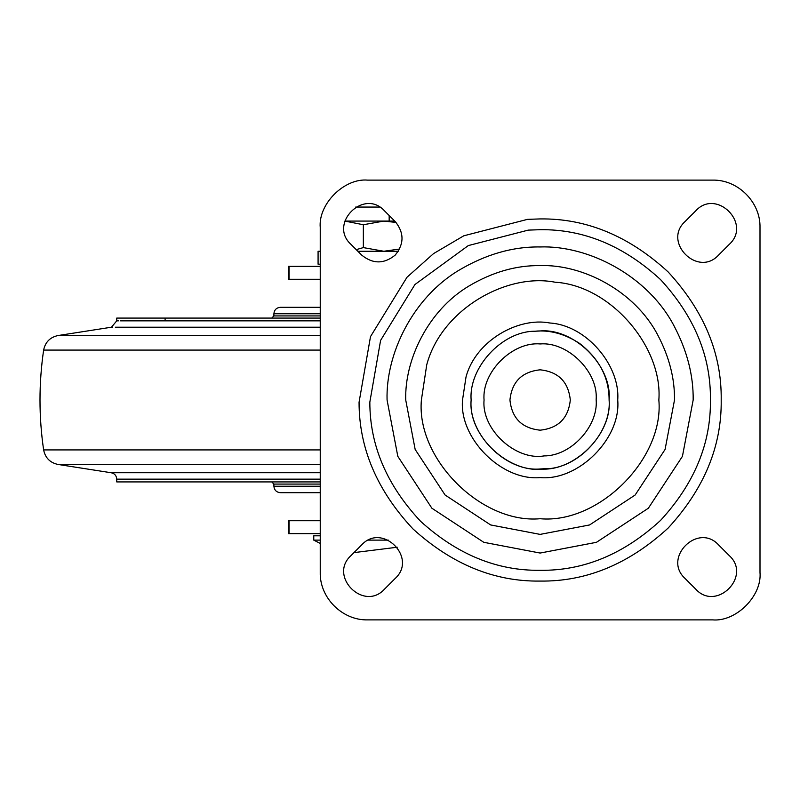 <?xml version="1.0" encoding="UTF-8"?>
<svg xmlns="http://www.w3.org/2000/svg" width="800" height="800" viewBox="0 0 800 800"><rect width="100%" height="100%" fill="white"/><g stroke="black" fill="none" stroke-linecap="round" stroke-linejoin="round"><path stroke-width="1.2" d="M320.24 464.46L58.04 464.46L111.08 472.73C114.57 473.47 116.45 475.61 116.74 479.15L116.74 481.92L320.24 481.92M111.14 472.73L320.24 472.73M112.69 327.21L111.46 327.21L116.74 320.85L116.74 318.08L320.24 318.08M115.35 327.21L320.24 327.21M280.39 307.31L320.24 307.31M280.91 492.69L320.24 492.69M534.05 331.29L539.52 331.02C573.73 327.57 612.24 365.6 609.1 400C611.77 432.08 578.27 469.04 544.93 468.81C510.07 474.86 467.73 436.27 471.14 400C468.52 368.17 501.49 331.34 534.71 331.23C549.78 329.78 564.71 333.82 579.5 343.36C599.03 358.61 608.9 377.2 609.1 399.13L609.1 400C612.19 434.13 574.25 472.07 540.12 468.98C505.99 472.07 468.05 434.13 471.14 400C468.52 368.17 501.49 331.34 534.71 331.23C549.78 329.78 564.71 333.82 579.5 343.36M548.68 468.45L540.12 468.98M710.42 400C711 356.54 694.38 316.4 660.54 279.58C623.72 245.74 583.58 229.12 540.12 229.7L528.24 230.12L468.31 245.58L414.94 284.53L380.6 340.38L369.83 402.14C369.83 445.39 386.75 485.11 420.59 521.3C457.26 554.55 497.1 570.89 540.12 570.3C583.58 570.88 623.72 554.26 660.54 520.42C694.38 483.6 711 443.46 710.42 400M458.84 270.31C412.4 298.14 385.69 354.23 387.07 400L397.81 456.34L431.89 508.23L483.78 542.31L540.12 553.05L596.46 542.31L648.35 508.23L682.43 456.34L693.17 400C693.49 375.55 687.18 350.97 674.24 326.27C648.05 275.79 588.48 245.23 540.12 246.95C512.83 246.55 485.74 254.34 458.84 270.31M617.72 400C620.37 365.66 586.41 325.17 549.88 323.01C518.41 316.8 475.69 340.62 466.02 376.95L462.52 400C459.05 438.4 501.72 481.07 540.12 477.6C578.52 481.07 621.19 438.4 617.72 400M760 572.46L760 227.54C760.66 202.22 737.9 179.46 712.57 180.12L367.66 180.12C344.2 178 318.12 204.08 320.24 227.54L320.24 572.46C319.58 597.78 342.34 620.54 367.66 619.88L712.57 619.88C736.04 622 762.12 595.92 760 572.46C762.12 595.92 736.04 622 712.57 619.88M361.68 255.09L350.9 244.31C328.2 223.67 363.93 188.07 384.49 210.84L395.27 221.62C404.27 232.81 404.24 243.98 395.18 255.12C384 264.14 372.84 264.13 361.68 255.09C372.84 264.13 384 264.14 395.18 255.12C404.24 243.98 404.27 232.81 395.27 221.62M685.08 221.51C662.33 242.08 697.93 277.78 718.56 255.09L729.34 244.31C752.03 223.67 716.33 188.08 695.76 210.83L685.08 221.51M718.61 544.95C698.03 522.21 662.34 557.81 685.03 578.44L695.81 589.22C716.44 611.91 752.04 576.22 729.3 555.64L718.61 544.95M395.16 578.49C417.91 557.92 382.31 522.22 361.68 544.91L350.9 555.69C328.21 576.32 363.91 611.92 384.48 589.18L395.16 578.49M367.66 180.12C344.2 178 318.12 204.08 320.24 227.54M609.1 399.13L609.1 400M509.94 400C511.86 381.8 521.92 371.74 540.12 369.82C558.32 371.74 568.38 381.8 570.3 400C568.38 418.2 558.32 428.26 540.12 430.18C521.92 428.26 511.86 418.2 509.94 400M320.24 377.45L320.24 422.55M289.06 266.35L289.06 279.28L288.34 279.28L288.34 266.35L320.24 266.35M320.24 533.65L288.34 533.65L288.34 520.72L289.06 520.72L289.06 533.65M289.06 279.28L320.24 279.28M320.24 520.72L289.06 520.72M355.71 207.06L379.62 207.06M363.35 221.08L383.83 221.08L396.05 222.44M398.32 251.26L357.84 251.26M320.24 251.26L318.08 251.26L318.08 264.19L320.24 264.19M368.56 540.12L388.32 540.12M313.86 535.81L320.24 535.81M313.77 535.81L313.77 540.12L320.24 540.12M399.6 249.03L383.83 251.26L363.35 247.6L356.22 249.64M383.83 221.08L344.85 221.08L363.35 224.74L383.83 221.08L394.73 221.08M363.35 224.74L363.35 247.6M116.8 479.15L320.24 479.15M58.14 335.54L112.86 335.54L58.14 335.54M112.86 335.54L320.24 335.54M120.55 320.85L320.24 320.85M118.4 320.85L116.74 320.85M165.11 320.85L165.11 318.08M320.24 313.77L273.89 313.77L273.89 315.93L320.24 315.93M274.49 486.23L320.24 486.23M274.49 484.07L320.24 484.07M58.04 464.46C50.08 462.75 45.28 457.9 43.63 449.92L320.24 449.92M111.46 327.21L58.04 335.54C50.08 337.25 45.28 342.1 43.63 350.08L320.24 350.08M721.2 400C721.82 446.21 704.14 488.89 668.16 528.04C629.01 564.02 586.33 581.7 540.12 581.08C494.38 581.7 452.02 564.34 413.02 528.98C377.04 490.5 359.06 448.27 359.06 402.28L370.5 336.61L407.02 277.22L433.58 253.58L463.77 235.81L527.49 219.36L540.12 218.92C586.33 218.3 629.01 235.98 668.16 271.96C704.14 311.11 721.82 353.79 721.2 400M674.5 400C674.79 378.53 669.25 356.95 657.88 335.26C634.89 290.94 582.58 264.11 540.12 265.61C516.16 265.27 492.37 272.11 468.75 286.13C427.97 310.57 404.53 359.82 405.73 400L415.17 449.47L445.1 495.02L490.65 524.95L540.12 534.39L589.59 524.95L635.14 495.02L665.07 449.47L674.5 400M421.39 400L426.75 364.73C441.55 309.15 506.9 272.71 555.06 282.21C610.95 285.52 662.91 347.46 658.85 400C664.16 458.74 598.86 524.04 540.12 518.73C481.38 524.04 416.08 458.74 421.39 400M544.03 455.91C515.71 460.83 481.3 429.47 484.07 400C481.57 372.27 512.39 341.45 540.12 343.95C567.54 341.51 598.24 371.66 596.16 399.3L596.17 400C598.34 426.06 571.12 456.1 544.03 455.91M389.17 221.08L389.17 215.52M280.36 492.69C276.45 492.3 274.29 490.14 273.89 486.23L273.89 484.07L271.74 481.92M273.89 315.93L271.74 318.08M273.89 313.77C274.29 309.86 276.45 307.7 280.36 307.31M43.63 449.92C38.78 416.64 38.78 383.36 43.63 350.08M389.22 215.57L389.22 221.08M313.77 540.12L320.24 543.44M353.97 552.62L397.25 547.23"/></g></svg>
